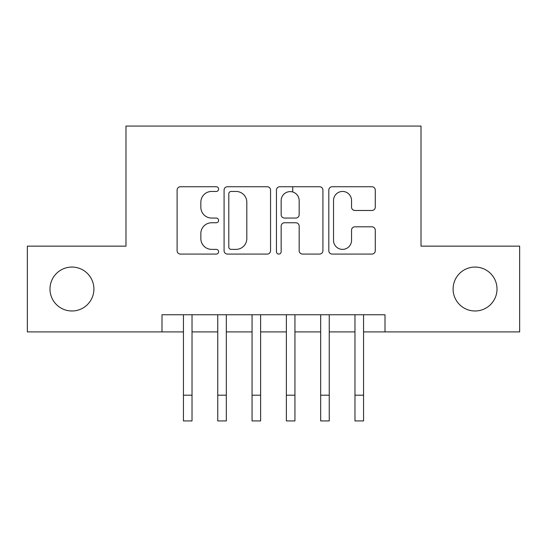 <?xml version="1.0" encoding="UTF-8"?>
<svg xmlns="http://www.w3.org/2000/svg" width="547" height="547" viewBox="0 0 547 547"><rect width="100%" height="100%" fill="white"/><g stroke="black" fill="none" stroke-linecap="round" stroke-linejoin="round"><path stroke-width="0.82" d="M218.609 189.091A2.359 2.359 0 0 0 216.256 186.739L180.476 186.739A3.364 3.364 0 0 0 177.105 190.103L177.105 250.717A3.364 3.364 0 0 0 180.476 254.082L216.256 254.082A2.359 2.359 0 0 0 218.609 251.729A2.359 2.359 0 0 0 216.256 249.37L211.621 249.37A10.776 10.776 0 0 1 200.845 238.595L200.845 233.542A10.776 10.776 0 0 1 211.621 222.766L216.256 222.766A2.359 2.359 0 0 0 218.609 220.414A2.359 2.359 0 0 0 216.256 218.055L211.621 218.055A10.776 10.776 0 0 1 200.845 207.279L200.845 202.226A10.776 10.776 0 0 1 211.621 191.45L216.256 191.45A2.359 2.359 0 0 0 218.609 189.091M453.094 289.021A21.955 21.955 0 0 0 475.049 310.983A21.955 21.955 0 0 0 497.011 289.021A21.955 21.955 0 0 0 475.049 267.066A21.955 21.955 0 0 0 453.094 289.021M49.989 289.021A21.955 21.955 0 0 0 71.951 310.983A21.955 21.955 0 0 0 93.906 289.021A21.955 21.955 0 0 0 71.951 267.066A21.955 21.955 0 0 0 49.989 289.021M371.912 210.479A3.364 3.364 0 0 0 375.283 207.108L375.283 190.103A3.364 3.364 0 0 0 371.912 186.739L332.179 186.739A3.364 3.364 0 0 0 328.809 190.103L328.809 250.717A3.364 3.364 0 0 0 332.179 254.082L371.912 254.082A3.364 3.364 0 0 0 375.283 250.717L375.283 230.178A3.364 3.364 0 0 0 371.912 226.807L354.907 226.807A3.364 3.364 0 0 0 351.543 230.178L351.543 240.365A9.005 9.005 0 0 1 342.531 249.37A9.005 9.005 0 0 1 333.526 240.365L333.526 200.462A9.005 9.005 0 0 1 342.531 191.45A9.005 9.005 0 0 1 351.543 200.462L351.543 207.108A3.364 3.364 0 0 0 354.907 210.479L371.912 210.479M162.001 331.906L27.35 331.906L27.35 246.143L125.981 246.143L125.981 126.07L421.019 126.07L421.019 246.143L519.65 246.143L519.65 331.906L384.999 331.906L384.999 314.751L162.001 314.751L162.001 331.906L183.443 331.906M270.553 190.103A3.364 3.364 0 0 0 267.189 186.739L227.449 186.739A3.364 3.364 0 0 0 224.085 190.103L224.085 250.717A3.364 3.364 0 0 0 227.449 254.082L267.189 254.082A3.364 3.364 0 0 0 270.553 250.717L270.553 190.103M279.811 186.739L319.551 186.739A3.364 3.364 0 0 1 322.915 190.103L322.915 250.717A3.364 3.364 0 0 1 319.551 254.082L302.546 254.082A3.364 3.364 0 0 1 299.175 250.717L299.175 226.137A3.364 3.364 0 0 0 295.811 222.766L284.529 222.766A3.364 3.364 0 0 0 281.158 226.137L281.158 251.729A2.359 2.359 0 0 1 278.806 254.082A2.359 2.359 0 0 1 276.447 251.729L276.447 190.103A3.364 3.364 0 0 1 279.811 186.739M192.024 331.906L217.754 331.906M226.328 331.906L252.058 331.906M260.632 331.906L286.368 331.906M294.942 331.906L320.672 331.906M329.246 331.906L354.976 331.906M363.557 331.906L384.999 331.906M231.155 191.45A2.359 2.359 0 0 0 228.796 193.809L228.796 247.012A2.359 2.359 0 0 0 231.155 249.37L236.037 249.37A10.776 10.776 0 0 0 246.813 238.595L246.813 202.226A10.776 10.776 0 0 0 236.037 191.45L231.155 191.45M299.175 200.626A9.005 9.005 0 0 0 290.17 191.621A9.005 9.005 0 0 0 281.158 200.626L281.158 214.684A3.364 3.364 0 0 0 284.529 218.055L295.811 218.055A3.364 3.364 0 0 0 299.175 214.684L299.175 200.626M183.443 395.201L192.024 395.201L192.024 420.93L183.443 420.93L183.443 314.751M192.024 395.201L192.024 314.751M217.754 395.201L226.328 395.201L226.328 420.93L217.754 420.93L217.754 314.751M226.328 395.201L226.328 314.751M252.058 395.201L260.632 395.201L260.632 420.93L252.058 420.93L252.058 314.751M260.632 395.201L260.632 314.751M286.368 395.201L294.942 395.201L294.942 420.93L286.368 420.93L286.368 314.751M294.942 395.201L294.942 314.751M292.713 191.983L292.713 186.739M320.672 395.201L329.246 395.201L329.246 420.93L320.672 420.93L320.672 314.751M329.246 395.201L329.246 314.751M354.976 395.201L363.557 395.201L363.557 420.93L354.976 420.93L354.976 314.751M363.557 395.201L363.557 314.751"/></g></svg>
